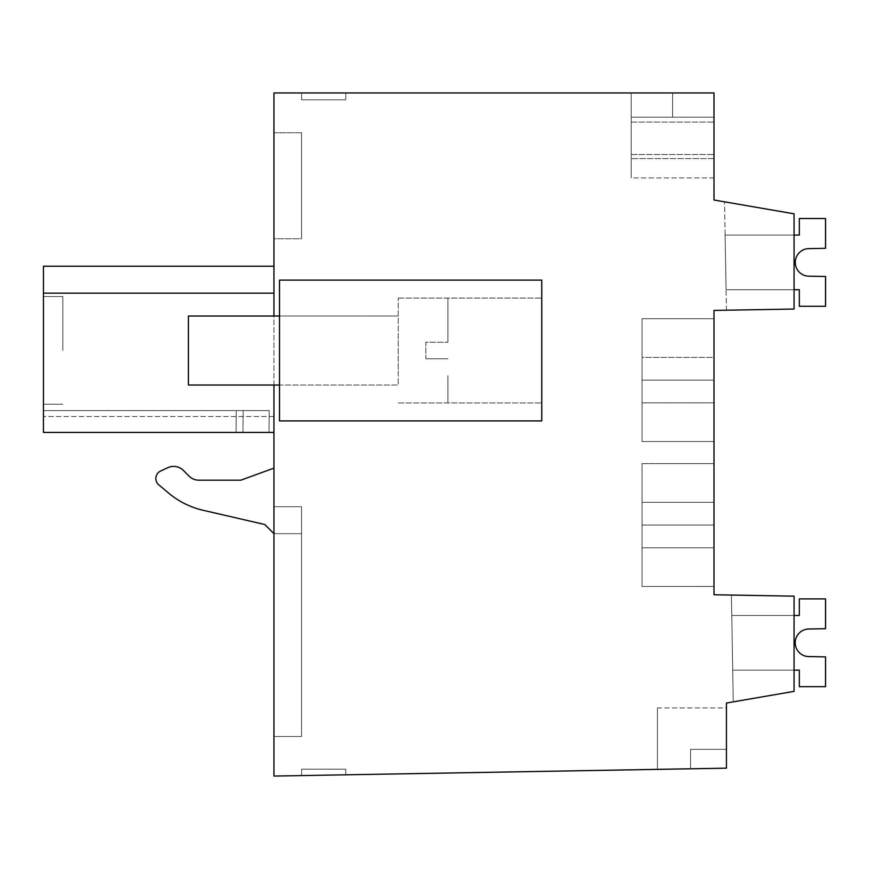 <?xml version="1.0" encoding="UTF-8"?>
<svg xmlns="http://www.w3.org/2000/svg" width="869" height="869" viewBox="0 0 869 869"><rect width="100%" height="100%" fill="white"/><g stroke="black" fill="none" stroke-linecap="round" stroke-linejoin="round"><path stroke-width="0.65" stroke-dasharray="4.34 3.26" d="M794.06 691.366L794.06 596.156L714.003 594.754L714.003 310.429L794.06 309.038L794.06 213.817L714.003 200.011L714.003 92.94L273.941 92.94L273.941 776.06L726.43 768.163L726.43 703.032L794.06 691.366L794.06 596.156L731.405 595.059L794.06 596.156L731.405 595.059L794.06 596.156L731.405 595.059L794.06 596.156L731.405 595.059L794.06 596.156L794.06 691.366L794.06 596.156L794.06 691.366L794.06 596.156L794.06 691.366L794.06 596.156L794.06 691.366L733.262 701.848L731.405 595.059L733.262 701.848L794.06 691.366M279.514 420.911L279.514 280.122L541.756 280.122L279.514 280.122L279.514 420.911L279.514 280.122L541.756 280.122L541.756 420.911L279.514 420.911L541.756 420.911L541.756 280.122L541.756 420.911L279.514 420.911M714.003 357.398L714.003 441.55L714.003 318.717L714.003 441.55L714.003 318.717L714.003 402.858L714.003 357.398L642.072 357.398L642.072 402.858L714.003 402.858L642.072 402.858L642.072 441.55L714.003 441.539L642.072 441.55L642.072 318.717L714.003 318.727L642.072 318.717L642.072 380.133L714.003 380.133L642.072 380.133L642.072 441.55L642.072 318.717L642.072 357.398L714.003 357.398M714.003 525.05L714.003 586.477L714.003 463.633L714.003 586.477L714.003 463.633L714.003 586.477L714.003 463.633L714.003 525.05L642.072 525.05L642.072 586.477L714.003 586.456L642.072 586.477L642.072 547.785L714.003 547.785L714.003 463.633L714.003 547.785L642.072 547.785L642.072 586.477L642.072 525.05L714.003 525.05L642.072 525.05L642.072 463.633L714.003 463.655L642.072 463.633L642.072 586.477L714.003 586.456L642.072 586.477L642.072 525.05L714.003 525.05L642.072 525.05L642.072 463.633L642.072 586.477L642.072 525.05L714.003 525.05M726.43 707.931L726.43 749.339L690.54 749.339L690.54 768.793L657.42 769.369L690.54 768.793L657.42 769.369L690.54 768.793L657.42 769.369L690.54 768.793L690.54 749.339L690.54 768.793L690.54 749.339L690.54 768.793L690.54 749.339L726.43 749.339L690.54 749.339L726.43 749.339L690.54 749.339L726.43 749.339L726.43 707.931L726.43 749.339L726.43 707.931L726.43 749.339L726.43 707.931L657.42 707.931L657.42 769.369L657.42 707.931L657.42 769.369L657.42 707.931L657.42 769.369L657.42 707.931L726.43 707.931M345.764 774.811L301.597 775.582L345.764 774.811L301.597 775.582L345.764 774.811L301.597 775.582L345.764 774.811L301.597 775.582L345.764 774.811L345.764 769.163L301.597 769.163L301.597 775.582L301.597 769.163L301.597 775.582L301.597 769.163L301.597 775.582L301.597 769.163L301.597 775.582L301.597 769.163L345.764 769.163L345.764 774.811L345.764 769.163L301.597 769.163L345.764 769.163L345.764 774.811L345.764 769.163L301.597 769.163L345.764 769.163L345.764 774.811L345.764 769.163L301.597 769.163L345.764 769.163L345.764 774.811M273.941 385.021L273.941 316.012M273.941 238.769L273.941 132.761L273.941 238.769L273.941 132.761L273.941 238.769L273.941 132.761L273.941 238.769L273.941 132.761L273.941 238.769L301.554 238.769L301.554 132.761L301.554 238.769L301.554 132.761L301.554 238.769L301.554 132.761L301.554 238.769L301.554 132.761L301.554 238.769L273.941 238.769M273.941 266.24L43.45 266.24L273.941 266.24L43.45 266.24L43.45 293.157L273.941 293.157L43.45 293.157L273.941 293.157L273.941 266.24L273.941 432.436L273.941 416.512L273.941 432.436L273.941 416.512L273.941 432.436L43.45 432.436L43.45 266.24L43.45 293.157L43.45 266.24L43.45 293.157L43.45 266.24L43.45 293.157L273.941 293.157L273.941 432.436L43.45 432.436L242.972 432.436L43.45 432.436L43.45 410.581L43.45 432.436L43.45 410.581L43.45 432.436L43.45 410.581L43.45 432.436L43.45 410.581L43.45 432.436L273.941 432.436L43.45 432.436L236.075 432.436L236.259 410.581L43.45 410.581L269.216 410.581L43.45 410.581L269.216 410.581L43.45 410.581L236.259 410.581L236.075 432.436L269.021 432.436L242.972 432.436L243.157 410.581L242.972 432.436L43.45 432.436L273.941 432.436L43.45 432.436L236.075 432.436L236.259 410.581L236.075 432.436L269.021 432.436L269.216 410.581L269.021 432.436L242.972 432.436L243.157 410.581L242.972 432.436L43.45 432.436L273.941 432.436L273.941 416.512L273.941 432.436M273.941 506.703L273.941 736.488L273.941 506.703L273.941 736.488L273.941 506.703L273.941 736.488L273.941 506.703L301.554 506.703L301.554 736.488L301.554 506.703L301.554 736.488L301.554 506.703L301.554 736.488L301.554 506.703L273.941 506.703L301.554 506.703L273.941 506.703L301.554 506.703L301.554 533.675L273.941 533.675L273.941 468.13L273.941 506.703L301.554 506.703L273.941 506.703L301.554 506.703L301.554 736.488L273.941 736.488L301.554 736.488L273.941 736.488L301.554 736.488L301.554 533.675L273.941 533.675L273.941 468.13L273.941 506.703M301.597 92.94L345.764 92.94L301.597 92.94L345.764 92.94L301.597 92.94L345.764 92.94L301.597 92.94L345.764 92.94L301.597 92.94L301.597 99.837L345.764 99.837L301.597 99.837L301.597 92.94L301.597 99.837L345.764 99.837L301.597 99.837L301.597 92.94L301.597 99.837L345.764 99.837L301.597 99.837L301.597 92.94L301.597 99.837L345.764 99.837L301.597 99.837L301.597 92.94M672.595 92.94L631.198 92.94L672.595 92.94L631.198 92.94L672.595 92.94L631.198 92.94L672.595 92.94L672.595 117.196L631.198 117.196L672.595 117.196L631.198 117.196L631.198 158.603L631.198 117.196L631.198 158.603L631.198 117.196L672.595 117.196L631.198 117.196L631.198 158.603L631.198 92.94L631.198 117.196L631.198 92.94L631.198 117.196L631.198 92.94L631.198 117.196L672.595 117.196L672.595 92.94L672.595 117.196L714.003 117.196L714.003 158.603L714.003 117.196L714.003 158.603L714.003 117.196L714.003 158.603L714.003 117.196L672.595 117.196L672.595 92.94L672.595 117.196L714.003 117.196L672.595 117.196L714.003 117.196L672.595 117.196L672.595 92.94M714.003 177.928L714.003 122.105L714.003 177.928L714.003 122.105L714.003 177.928L714.003 122.105L714.003 177.928L631.198 177.928L631.198 122.105L631.198 177.928L631.198 122.105L631.198 177.928L631.198 122.105L631.198 177.928L631.198 122.105L631.198 177.928L714.003 177.928M794.06 213.817L724.54 201.825L794.06 213.817L724.54 201.825L794.06 213.817L724.54 201.825L794.06 213.817L724.54 201.825L794.06 213.817L794.06 309.038L726.43 310.211L794.06 309.038L726.43 310.211L794.06 309.038L726.43 310.211L794.06 309.038L726.43 310.211L794.06 309.038L794.06 213.817M279.514 367.055L279.514 316.012L279.514 367.055M541.756 375.658L541.756 298.067L541.756 375.658M714.003 502.325L642.072 502.325L714.003 502.325M273.941 468.13L240.822 480.199L273.941 468.13L240.822 480.199L198.86 480.199A13.806 13.806 0 0 1 189.105 476.158L183.392 470.433A13.806 13.806 0 0 0 167.793 467.685L160.635 471.02A8.277 8.277 0 0 0 158.821 484.869L168.543 493.038A82.816 82.816 0 0 0 203.14 510.288L264.795 524.518L273.941 533.675L264.795 524.518L273.941 533.675L301.554 533.675L273.941 533.675M273.941 416.512L43.45 416.512L273.941 416.512M273.941 132.761L301.554 132.761L273.941 132.761M345.764 92.94L345.764 99.837L345.764 92.94M714.003 158.603L631.198 158.603L714.003 158.603M726.43 310.211L724.54 201.825L726.43 310.211M398.208 333.968L398.208 385.021L398.208 333.968M398.208 375.658L398.208 298.067L398.208 375.658M240.822 480.199L198.86 480.199L240.822 480.199M198.86 480.199A13.806 13.806 0 0 1 189.105 476.158L183.392 470.433A13.806 13.806 0 0 0 167.793 467.685L160.635 471.02A8.277 8.277 0 0 0 158.821 484.869L168.543 493.038A82.816 82.816 0 0 0 203.14 510.288L264.795 524.518M43.45 350.381L43.45 296.546L43.45 350.381M62.829 350.381L62.829 296.546L62.829 350.381M733.262 701.848L731.405 595.059L733.262 701.848M273.941 293.157L43.45 293.157L273.941 293.157M183.392 470.433A13.806 13.806 0 0 0 167.793 467.685M160.635 471.02A8.277 8.277 0 0 0 158.821 484.869M168.543 493.038A82.816 82.816 0 0 0 203.14 510.288M269.021 432.436L269.216 410.581L269.021 432.436L242.972 432.436L269.021 432.436L269.216 410.581L269.021 432.436L242.972 432.436L243.157 410.581L242.972 432.436L236.075 432.436L236.259 410.581L236.075 432.436L43.45 432.436L269.021 432.436L269.216 410.581L269.021 432.436M273.941 736.488L301.554 736.488L273.941 736.488M642.072 318.727L714.003 318.727L642.072 318.717L642.072 380.133L714.003 380.133L642.072 380.133L642.072 441.55L714.003 441.539L642.072 441.55L642.072 318.717L642.072 380.133L714.003 380.133L642.072 380.133L642.072 441.55L642.072 318.717L714.003 318.717L642.072 318.717M642.072 463.655L714.003 463.655L642.072 463.633L642.072 525.05L642.072 463.655M236.075 432.436L236.259 410.581L236.075 432.436M242.972 432.436L243.157 410.581L242.972 432.436M807.79 248.653L825.55 248.306L825.55 218.51L799.328 218.51L799.328 235.064L725.115 235.064L726.071 289.725L799.328 289.725L799.328 306.29L825.55 306.29L825.55 276.494L807.79 276.146L825.55 276.494L825.55 306.29L825.55 276.494L807.79 276.146L825.55 276.494L825.55 306.29L825.55 276.494L807.79 276.146L825.55 276.494L825.55 306.29L825.55 276.494L807.79 276.146A13.806 13.806 0 0 1 807.79 248.653L825.55 248.306L825.55 218.51L799.328 218.51L799.328 235.064L725.115 235.064L726.071 289.725L799.328 289.725L799.328 306.29L825.55 306.29L799.328 306.29L825.55 306.29L799.328 306.29L825.55 306.29L799.328 306.29L799.328 289.725L799.328 306.29L799.328 289.725L799.328 306.29L799.328 289.725L726.071 289.725L725.115 235.064L799.328 235.064L725.115 235.064L726.071 289.725L799.328 289.725L726.071 289.725L725.115 235.064L799.328 235.064L725.115 235.064L726.071 289.725L799.328 289.725L726.071 289.725L725.115 235.064L799.328 235.064L799.328 218.51L799.328 235.064L799.328 218.51L799.328 235.064L799.328 218.51L825.55 218.51L799.328 218.51L825.55 218.51L799.328 218.51L825.55 218.51L825.55 248.306L825.55 218.51L825.55 248.306L825.55 218.51L825.55 248.306L807.79 248.653A13.806 13.806 0 0 0 807.79 276.146A13.806 13.806 0 0 1 807.79 248.653L825.55 248.306L807.79 248.653A13.806 13.806 0 0 0 807.79 276.146M794.06 670.118L732.708 670.118L799.328 670.118L732.708 670.118L799.328 670.118L732.708 670.118L799.328 670.118L799.328 686.673L825.55 686.673L799.328 686.673L799.328 670.118L799.328 686.673L799.328 670.118L799.328 686.673L825.55 686.673L825.55 656.877L807.79 656.54L825.55 656.877L825.55 686.673L825.55 656.877L807.79 656.54L825.55 656.877L825.55 686.673L825.55 656.877L807.79 656.54A13.806 13.806 0 0 1 807.79 629.037L825.55 628.689L807.79 629.037A13.806 13.806 0 0 0 807.79 656.54A13.806 13.806 0 0 1 807.79 629.037A13.806 13.806 0 0 0 807.79 656.54L825.55 656.877L825.55 686.673L799.328 686.673L799.328 670.118L732.708 670.118L731.752 615.458L799.328 615.458L799.328 598.893L825.55 598.893L825.55 628.689L825.55 598.893L825.55 628.689L825.55 598.893L825.55 628.689L825.55 598.893L825.55 628.689L807.79 629.037A13.806 13.806 0 0 0 807.79 656.54L825.55 656.877L825.55 686.673L799.328 686.673L799.328 670.118L732.708 670.118L731.752 615.458L799.328 615.458L799.328 598.893L825.55 598.893L799.328 598.893L799.328 615.458L799.328 598.893L825.55 598.893L799.328 598.893L799.328 615.458L799.328 598.893L825.55 598.893L799.328 598.893L799.328 615.458L731.752 615.458L794.06 615.458M732.708 670.118L731.752 615.458L732.708 670.118M825.55 686.673L799.328 686.673L825.55 686.673M794.06 235.064L725.115 235.064L726.071 289.725L794.06 289.725M447.904 375.658L447.904 402.955L447.904 375.658M447.904 342.234L447.904 298.067L447.904 342.234L447.904 298.067L447.904 342.234L425.821 342.234L425.821 358.799L425.821 342.234L447.904 342.234L425.821 342.234L425.821 358.799L447.904 358.799L425.821 358.799L425.821 342.234L447.904 342.234M188.421 367.055L188.421 316.012L188.421 367.055M425.821 358.799L447.904 358.799L425.821 358.799M279.514 316.012L398.208 316.012L188.421 316.012L188.421 385.021L398.208 385.021L279.514 385.021M631.198 154.53L714.003 154.53L631.198 154.53M642.072 586.477L714.003 586.477L642.072 586.477M642.072 463.633L714.003 463.633L642.072 463.633M642.072 441.55L714.003 441.55L642.072 441.55M631.198 122.105L714.003 122.105L631.198 122.105M398.208 402.955L541.756 402.955L398.208 402.955M398.208 298.067L541.756 298.067L398.208 298.067M62.829 296.546L43.45 296.546L62.829 296.546M62.829 404.204L43.45 404.204L62.829 404.204"/><path stroke-width="1.3" d="M273.941 385.021L273.941 776.06L726.43 768.163L726.43 703.032L794.06 691.366L794.06 596.156L714.003 594.754L714.003 310.429L794.06 309.038L794.06 213.817L714.003 200.011L714.003 92.94L273.941 92.94L273.941 316.012M273.941 468.13L240.822 480.199L198.86 480.199A13.806 13.806 0 0 1 189.105 476.158L183.392 470.433A13.806 13.806 0 0 0 167.793 467.685L160.635 471.02A8.277 8.277 0 0 0 158.821 484.869L168.543 493.038A82.816 82.816 0 0 0 203.14 510.288L264.795 524.518L273.941 533.675M273.941 266.24L43.45 266.24L43.45 293.157L273.941 293.157L43.45 293.157L43.45 432.436L273.941 432.436M279.514 420.911L279.514 280.122L541.756 280.122L541.756 420.911L279.514 420.911M203.14 510.288L264.795 524.518M183.392 470.433L189.105 476.158A13.806 13.806 0 0 0 198.86 480.199M167.793 467.685L160.635 471.02M158.821 484.869L168.543 493.038M794.06 235.064L799.328 235.064L799.328 218.51L825.55 218.51L825.55 248.306L807.79 248.653A13.806 13.806 0 0 0 807.79 276.146A13.806 13.806 0 0 1 807.79 248.653A13.806 13.806 0 0 0 807.79 276.146L825.55 276.494L825.55 306.29L799.328 306.29L799.328 289.725L794.06 289.725M794.06 670.118L799.328 670.118L799.328 686.673L825.55 686.673L825.55 656.877L807.79 656.54A13.806 13.806 0 0 1 807.79 629.037A13.806 13.806 0 0 0 807.79 656.54A13.806 13.806 0 0 1 807.79 629.037L825.55 628.689L825.55 598.893L799.328 598.893L799.328 615.458L794.06 615.458M807.79 248.653A13.806 13.806 0 0 0 807.79 276.146M279.514 385.021L188.421 385.021L188.421 316.012L279.514 316.012"/></g></svg>
